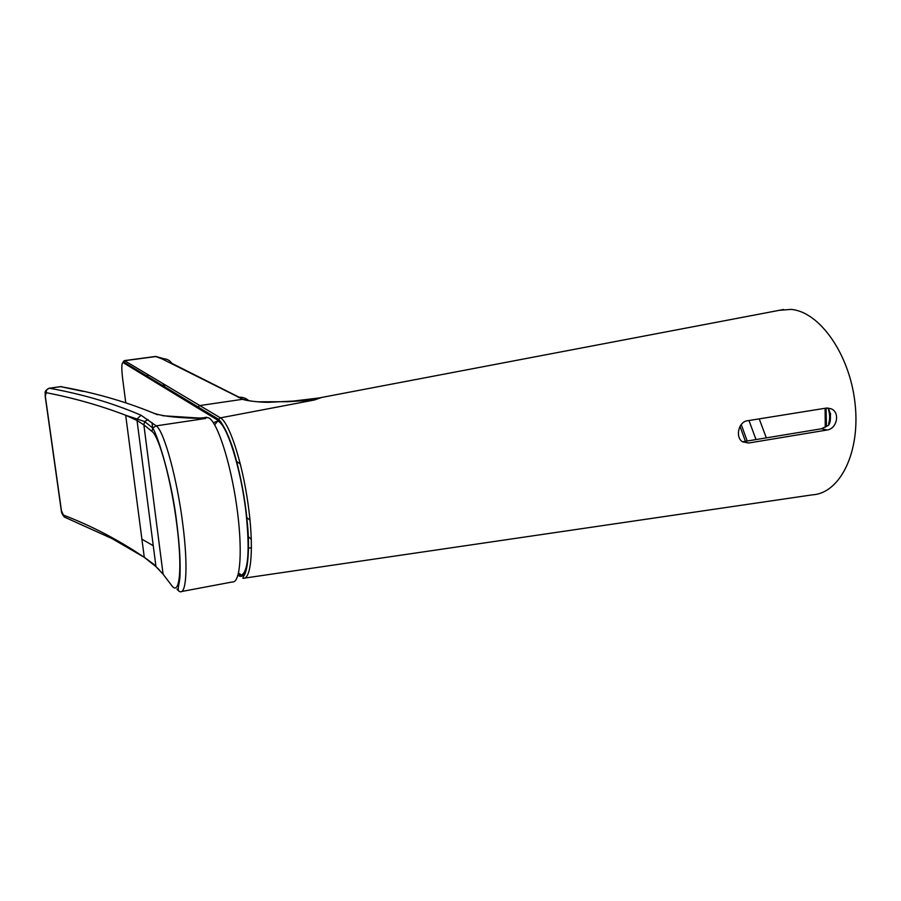 <?xml version="1.0" encoding="UTF-8"?>
<svg xmlns="http://www.w3.org/2000/svg" width="901" height="901" viewBox="0 0 901 901"><rect width="100%" height="100%" fill="white"/><g stroke="black" fill="none" stroke-linecap="round" stroke-linejoin="round"><path stroke-width="1.35" d="M747.436 420.767C738.662 421.544 734.946 437.188 742.514 441.783L748.596 443.033L827.141 430.002C836.781 428.842 840.577 412.568 831.15 408.784L826.228 408.097L747.436 420.767M243.18 575.345L244.284 575.187M244.576 578.104L812.544 494.818C840.014 493.298 860.759 452.167 854.993 402.882C849.542 353.597 819.077 311.352 790.92 309.403L779.32 310.316M321.691 397.454L314.269 400.021L220.43 417.861C229.226 422.592 242.087 461.492 248.034 503.704C254.082 545.95 251.537 579.219 243.36 578.284C242.538 578.543 242.763 577.665 244.025 575.638C246.863 572.315 249.791 554.498 247.854 528.482C245.365 499.875 240.432 473.307 233.066 448.799C229.136 437.21 225.059 428.245 220.813 421.893L218.628 419.314L198.017 406.937L197.837 408.108L123.133 362.619C121.556 362.698 121.41 368.194 122.682 379.096L125.757 402.612M759.216 418.875L766.334 437.897M742.537 441.794L821.521 428.763L827.107 425.903C832.006 425.734 831.364 407.106 826.363 408.119L826.307 408.085M829.111 423.504L828.717 423.335C829.979 419.168 829.945 414.73 828.616 410.023M199.098 408.863L198.625 407.297M783.611 309.493L318.83 397.994L288.061 401.711L314.269 400.021M313.289 400.1L268.599 402.296C260.963 402.499 245.061 400.641 242.752 399.278L161.853 358.801L155.524 356.458M248.879 400.765C245.759 397.972 242.2 396.845 238.179 397.375M239.204 397.262L171.877 363.362C169.433 359.927 166.088 358.407 161.853 358.801M163.768 358.722L156.008 356.514L124.608 360.715L220.43 417.861L218.639 419.314L218.447 420.564L197.837 408.108M138.765 372.136L140.207 371.978M162.867 383.533L166.099 388.781M189.615 403.096L189.21 401.609M205.879 417.388L208.987 417.974C217.659 422.806 230.566 462.686 236.681 505.923C242.887 549.193 240.544 583.093 232.469 581.945L181.608 591.518M162.54 415.721L205.665 418.469C179.761 418.21 162.293 416.386 153.26 413.018C124.822 401.317 93.963 392.532 60.682 386.664L61.572 386.63M157.529 414.719L153.26 413.018L157.484 414.708M83.343 391.417L60.682 386.664L49.364 388.218C82.588 394.199 113.132 403.209 141.006 415.226L156.188 425.858L205.665 418.469L203.457 417.749L206.757 417.253M60.491 386.63L49.364 388.218C47.156 388.827 46.109 390.313 46.21 392.656L45.32 396.158L61.459 510.833L63.419 515.09C91.632 525.88 118.583 539.958 144.273 557.325L155.974 566.639L163.092 574.219L171.618 585.413C179.547 596.901 182.599 569.376 176.911 525.306C171.562 481.607 159.139 436.005 151.931 431.399L152.765 428.009L156.188 425.858C163.948 430.543 177.306 478.972 182.959 525.474C187.982 564.871 186.496 593.331 180.346 591.754C175.627 591.169 180.335 583.769 180.054 572.833C180.459 560.67 179.457 544.868 177.069 525.429C172.08 480.109 157.855 436.118 152.765 428.009L144.667 421.578L147.989 419.506M66.832 518.052L64.376 517.061L63.419 515.09M238.202 574.421L241.626 575.142C248.349 570.907 249.847 550.297 246.097 513.288C241.096 468.554 226.5 422.794 217.569 421.116L213.334 422.693M748.968 420.53L756.029 439.598M747.233 441.051L741.241 424.506M826.071 408.13L826.442 426.477M821.521 428.763L827.141 430.002M743.348 441.693L748.596 443.033M828.695 424.112L828.717 423.335M740.014 426.342L745.431 441.355M250.039 520.237L246.818 517.546M243.112 399.222L243.934 399.639M251.548 401.182L242.752 399.278L199.785 405.563L198.017 406.937L198.558 408.536M248.271 536.613L251.345 539.339M248.485 548.191L251.492 547.65M237.988 575.187C247.156 582.767 251.424 553.664 246.018 510.653C240.736 467.72 227.435 425.396 218.447 420.564M144.847 375.841L149.003 375.266M155.636 356.436L124.315 360.625L123.133 362.619M178.139 590.493L176.945 589.141L178.128 588.916M202.68 417.85L198.333 418.098M153.26 545.713L141.907 539.181M155.873 565.839L144.273 557.291M151.931 431.399L143.867 424.867L144.667 421.578L137.087 419.021L141.006 415.226M165.649 577.586L163.092 574.219L143.867 424.867L137.042 420.497L137.087 419.021L125.678 415.248C100.585 405.641 74.096 398.118 46.21 392.656M159.668 570.198L155.974 566.639L137.042 420.497L125.689 415.26L144.284 557.336L112.107 538.629L64.376 517.061C62.439 514.809 61.414 512.703 61.313 510.754L61.459 510.833M61.268 510.439L45.174 396.113C45.703 392.228 43.282 391.642 49.183 388.185M825.091 408.288L825.282 427.311M831.15 408.784L827.197 407.995M830.553 413.503L830.125 421.589M236.67 461.503L240.364 464.083M258.148 401.801L288.05 401.711M198.017 406.937L123.257 361.729L124.315 360.625M152.697 428.099L151.999 422.614M241.626 575.142L238.54 573.047M214.686 424.878L217.58 421.127"/></g></svg>
